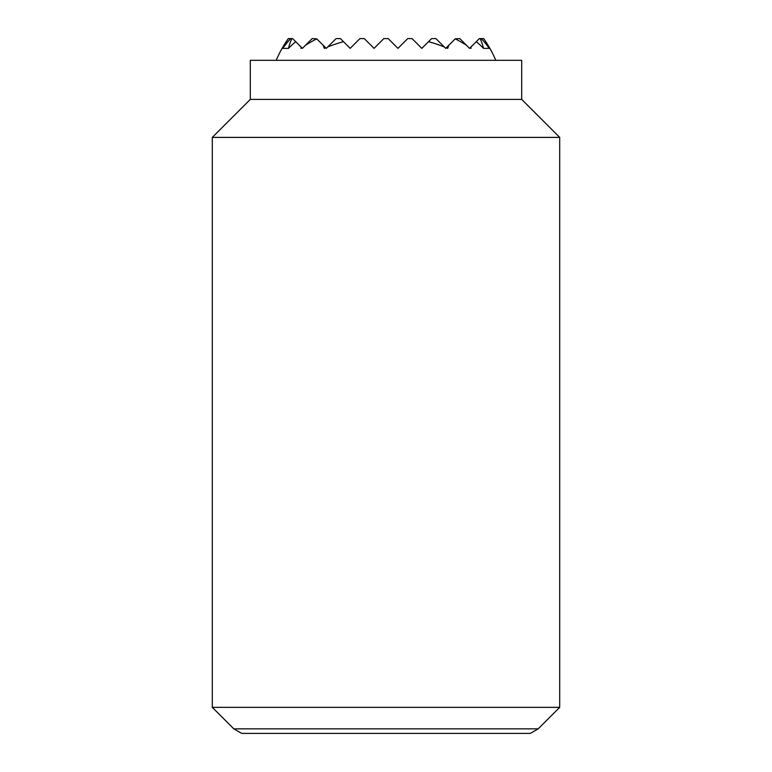 <?xml version="1.0" encoding="UTF-8"?>
<svg xmlns="http://www.w3.org/2000/svg" width="772" height="772" viewBox="0 0 772 772"><rect width="100%" height="100%" fill="white"/><g stroke="black" fill="none" stroke-linecap="round" stroke-linejoin="round"><path stroke-width="1.16" d="M288.323 38.6L290.735 38.6A114.71 81.118 180 0 0 282.803 48.375A108.408 76.66 180 0 1 288.323 38.6L288.294 38.6A119.419 119.419 0 0 0 276.193 60.312M495.807 60.312A119.419 119.419 0 0 0 483.706 38.6L483.677 38.6A108.408 76.66 180 0 1 489.197 48.375A114.71 81.118 180 0 0 481.265 38.6L483.677 38.6M480.165 38.6A98.874 69.914 180 0 1 483.513 48.375A118.299 83.646 180 0 0 476.285 41.678L479.364 38.6L481.265 38.6M476.285 41.678L471.007 46.957A85.016 60.119 180 0 1 471.017 48.375A119.419 84.438 180 0 0 470.187 47.777L469.588 48.375L466.558 45.336A119.419 84.438 180 0 0 455.219 38.861L448.744 45.336A64.115 45.336 180 0 1 447.683 48.375A118.135 83.53 180 0 0 446.303 47.777L445.705 48.366M445.705 48.375L444.296 46.957A118.135 83.53 180 0 0 428.518 41.678L421.821 48.375L412.055 38.6L407.712 38.6L397.937 48.375L388.171 38.6L383.829 38.6L374.053 48.375L364.287 38.6L359.945 38.6L350.17 48.375L343.482 41.678A118.135 83.53 180 0 0 327.704 46.957L326.286 48.375L325.697 47.777A118.135 83.53 180 0 0 324.317 48.375A64.115 45.336 180 0 1 323.256 45.336L316.781 38.861A119.419 84.438 180 0 0 305.442 45.336L302.402 48.375L301.813 47.777A119.419 84.438 180 0 0 300.983 48.375A85.016 60.119 180 0 1 300.993 46.957L295.715 41.678A118.299 83.646 180 0 0 288.487 48.375A98.874 69.914 180 0 1 291.835 38.6L292.636 38.6L295.715 41.678M290.735 38.6L291.835 38.6M288.487 48.375L282.803 48.375M489.197 48.375L483.513 48.375M305.442 45.336L312.178 38.6L316.781 38.861M300.993 46.957L301.813 47.777M455.219 38.861L459.822 38.6L466.558 45.336M323.256 45.336L325.697 47.777M327.704 46.957L336.061 38.6L340.404 38.6L343.482 41.678M428.518 41.678L431.596 38.6L435.939 38.6L444.296 46.957M470.187 47.777L471.007 46.957M446.303 47.777L448.744 45.336M212.3 707.345L233.81 728.855L538.19 728.855L559.7 707.345L559.7 137.387L521.698 99.395L521.698 60.312L250.302 60.312L250.302 99.395L212.3 137.387L212.3 707.345L559.7 707.345M538.19 728.855L530.316 733.4L241.684 733.4L233.81 728.855M521.698 99.395L250.302 99.395M559.7 137.387L212.3 137.387"/></g></svg>
